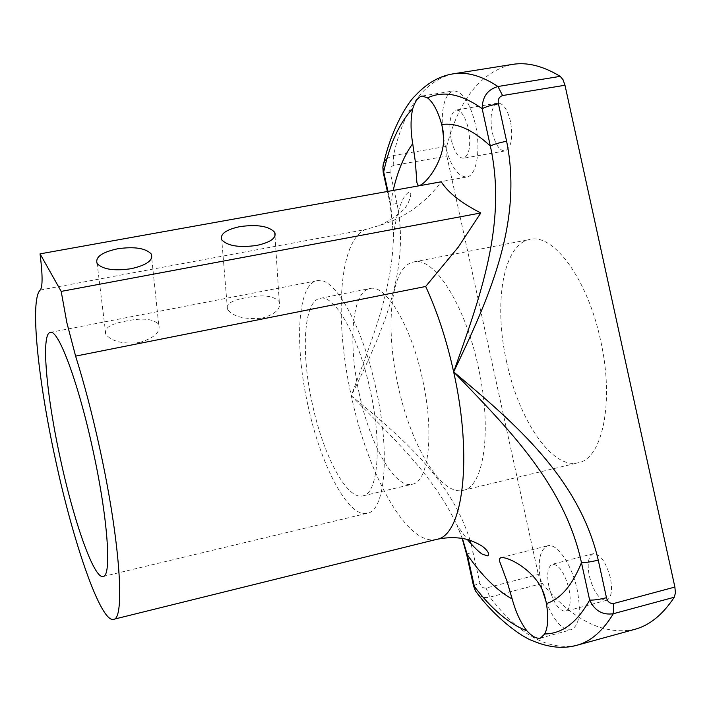 <?xml version="1.0" encoding="UTF-8"?>
<svg xmlns="http://www.w3.org/2000/svg" width="711" height="711" viewBox="0 0 711 711"><rect width="100%" height="100%" fill="white"/><g stroke="black" fill="none" stroke-linecap="round" stroke-linejoin="round"><path stroke-width="0.53" stroke-dasharray="3.56 2.67" d="M139.347 342.569C154.518 337.974 160.962 331.895 158.66 324.314C153.265 318.741 142.351 317.666 125.9 321.079C110.392 323.869 103.69 328.26 105.797 334.241C111.44 341.422 122.621 344.195 139.347 342.569M261.87 318.208C275.406 314.253 281.209 308.752 279.272 301.713C273.717 295.616 262.439 294.318 245.428 297.838C231.644 300.309 225.654 304.157 227.467 309.374C233.155 316.715 244.62 319.657 261.87 318.208M546.101 601.755C554.065 621.13 562.392 630.47 571.084 629.777C579.341 625.804 581.376 612.455 577.19 589.73C571.946 564.561 556.802 542.626 547.568 545.79C539.178 549.967 537.107 563.316 541.355 585.855L542.502 590.574M443.557 137.658L444.677 143.551C450.143 165.556 457.502 176.701 466.763 177.003C476.521 176.07 481.187 149.532 475.419 124.389C469.82 102.251 462.488 91.106 453.44 90.928C445.202 93.95 441.504 106.001 442.349 127.109M307.854 404.994C294.327 344.826 297.394 283.902 317.008 280.712C333.983 275.486 362.503 325.114 376.057 388.97C390.446 453.138 385.113 511.005 367.356 513.244C348.301 518.417 320.519 464.95 307.854 404.994M359.268 393.778C347.777 342.844 351.856 291.474 369.88 288.55C385.762 283.858 411.136 325.549 422.467 379.034C434.554 432.759 428.777 481.951 412.247 484.244C394.738 488.99 369.969 444.544 359.268 393.778M312.342 403.946C300.797 352.558 303.544 301.011 320.074 298.371C334.597 293.927 358.771 336.321 370.235 390.339C382.411 444.615 378.021 493.949 362.832 495.896C346.808 500.295 323.167 455.138 312.342 403.946M506.632 361.943C493.398 303.997 502.935 244.042 529.882 239.447C553.416 233.057 587.721 279.236 600.591 340.382C614.562 401.768 602.493 458.862 578.23 462.772C551.967 469.678 518.719 419.739 506.632 361.943M398.053 385.46C384.66 326.305 390.712 265.807 413.749 261.959C433.781 256.191 465.003 304.237 478.245 366.858C492.447 429.764 483.969 487.293 463.181 490.306C440.776 496.287 410.451 444.437 398.053 385.46M451.174 139.498C448.401 123.092 450.027 113.271 456.071 110.045C461.155 110.152 465.261 116.4 468.389 128.771C471.126 145.32 469.509 155.14 463.528 158.233C458.373 158.082 454.258 151.834 451.174 139.498M510.525 121.59C507.405 109.316 503.166 103.157 497.816 103.095C491.417 106.366 489.577 116.151 492.279 132.433C495.363 144.671 499.611 150.839 505.032 150.928C511.369 147.79 513.2 138.014 510.525 121.59M548.936 586.673C546.563 574.035 547.719 566.551 552.394 564.241C559.077 564.552 564.614 572.755 568.987 588.841C571.342 601.542 570.195 609.025 565.565 611.273C558.766 610.865 553.22 602.661 548.936 586.673M610.385 577.936C605.985 561.983 600.28 553.913 593.258 553.709C588.308 556.082 587.002 563.539 589.33 576.088C593.632 591.934 599.355 600.013 606.492 600.315C611.398 597.995 612.686 590.539 610.385 577.936M470.042 540.227C450.436 478.014 400 435.879 351.287 395.769C380.563 335.841 410.887 272.029 396.996 203.515C392.161 204.35 389.85 204.43 390.072 203.746L390.561 203.373L393.476 234.23C392.907 291.066 370.369 343.422 351.287 395.769C390.401 435.443 432.661 473.677 456.933 525.082L462.363 538.343M396.996 203.515L390.188 172.32C389.548 168.836 390.739 166.525 393.743 165.396L446.872 156.109L446.721 146.324L393.432 155.549L387.077 158.384M446.721 146.324C459.182 99.042 481.071 71.731 512.409 64.408M436.67 539.365C407.447 547.017 367.996 475.081 351.287 395.769C334.357 320.314 338.569 241.624 365.054 229.635L379.736 225.414C404.559 217.957 425.062 203.426 441.238 181.812M478.53 594.903C481.72 597.418 485.506 598.155 489.879 597.116L542.271 583.438L538.325 574.497L486.057 588.041C482.831 588.255 480.787 586.646 479.925 583.207L471.153 544.066M634.719 629.368C603.63 635.616 572.817 620.312 542.271 583.438M446.872 156.109L538.325 574.497M390.188 172.32L383.291 172.72M466.603 554.225L473.091 551.94M473.464 585.651L479.925 583.207M393.743 165.396L393.432 155.549C404.186 108.09 424.103 80.858 453.174 73.846M387.939 191.383L390.561 203.373L393.183 190.441M40.234 290.052L365.054 229.635M576.879 645.268C547.959 650.894 518.959 634.843 489.879 597.116L486.057 588.041M158.66 324.314L151.71 257.977M279.272 301.713L274.997 236.07M500.686 557.7L547.568 545.79M422.263 96.003L453.44 90.928M50.285 332.41L317.008 280.712M320.074 298.371L369.88 288.55M413.749 261.959L529.882 239.447M497.816 103.095L456.071 110.045M593.258 553.709L552.394 564.241M462.132 538.298L456.933 525.082L467.18 539.391M379.736 225.414C396.391 217.246 406.025 209.381 408.656 201.826C411.349 195.214 411.465 191.979 408.994 192.112C402.613 195.694 397.44 209.736 393.476 234.23L390.072 203.746L387.388 191.481M606.492 600.315L565.565 611.273M505.032 150.928L463.528 158.233M463.181 490.306L578.23 462.772M362.832 495.896L412.247 484.244M103.131 576.488L367.356 513.244M419.259 185.535L466.763 177.003M540.493 638.096L571.084 629.777M227.467 309.374L221.752 239.794M105.797 334.241L97.158 263.577"/><path stroke-width="1.07" d="M131.1 268.714C146.75 265.141 153.487 260.253 151.301 254.058C145.746 248.157 134.503 246.397 117.564 248.788C101.78 252.272 94.981 257.195 97.158 263.577C102.739 269.425 114.053 271.14 131.1 268.714M256.689 245.446C270.607 242.344 276.623 237.989 274.757 232.39C269.069 226.178 257.489 224.249 240.016 226.596C225.965 229.635 219.877 234.035 221.752 239.794C227.458 245.953 239.1 247.837 256.689 245.446M75.606 356.122L66.852 322.67L61.19 291.403L40.056 253.863C42.687 274.89 42.749 286.951 40.234 290.052C29.684 299.598 38.03 380.216 55.529 459.848C73.42 543.391 100.838 622.818 113.502 619.343L436.67 539.365C462.79 535.827 473.153 458.488 453.662 371.915C479.756 297.74 507.538 223.965 490.332 146.022C493.914 144.244 499.335 142.662 506.614 141.276C523.367 223.574 488.039 299.829 453.662 371.915C515.004 423.303 579.047 478.121 598.253 560.108C591.045 561.868 585.446 562.721 581.465 562.668C564.498 484.413 508.347 428.617 453.662 371.915C446.552 339.849 437.221 311.374 425.676 286.48L75.606 356.122C84.218 383.425 92.27 414.211 99.762 448.472C120.141 541.098 125.243 619.654 113.502 619.343M40.056 253.863L441.238 181.812C448.197 192.717 461.377 203.097 480.805 212.962L458.177 247.268L425.676 286.48M598.253 560.108L606.474 597.711C607.532 601.844 609.94 603.772 613.709 603.506L674.881 587.064L675.423 592.992L674.268 597.231L613.309 613.735C602.555 615.299 594.663 610.74 589.641 600.066L581.465 562.668C572.302 585.349 560.624 598.973 546.43 603.541L545.239 598.173C539.16 572.079 507.912 555.966 500.686 557.7L499.371 559.042L499.753 561.761L507.041 581.385L512.187 598.991C496.749 590.441 481.782 575.661 467.269 554.633L466.603 554.225M393.183 190.441C397.671 171.031 404.177 155.442 412.709 143.675C410.496 130.149 410.514 118.444 412.771 108.57C415.233 100.989 418.361 96.812 422.165 96.021L427.551 97.896C433.23 102.322 437.949 111.209 441.727 124.549C456.435 122.434 472.637 129.598 490.332 146.022L482.174 108.73C482.289 96.918 487.542 89.515 497.958 86.511L560.206 76.353L563.005 79.676L564.987 85.249L502.57 95.55C499.024 96.874 497.638 99.62 498.42 103.788L506.614 141.276M412.709 143.675L415.348 161.681L416.859 182.265L417.588 184.86L419.259 185.535C426.351 184.167 448.294 156.118 442.882 129.909L441.727 124.549M442.349 127.109L443.557 137.658M60.337 458.613C46.473 395.654 40.803 333.663 50.285 332.41C58.204 328.802 78.53 382.953 92.963 450.223C107.859 517.919 111.903 576.55 103.131 576.488C94.039 579.252 73.748 521.243 60.337 458.613M462.363 538.343L467.269 554.633L475.339 590.752L478.53 594.903M387.077 158.384L384.651 161.121L383.229 164.437L382.865 167.343L383.691 171.92C389.752 143.844 399.449 122.727 412.771 108.57M502.57 95.55L497.958 86.511C481.747 75.784 466.816 71.562 453.174 73.846L512.409 64.408C527.091 61.964 543.026 65.945 560.206 76.353M546.43 603.541C548.581 617.308 548.012 627.44 544.724 633.963L540.493 638.096C536.698 638.94 532.166 636.514 526.878 630.799C520.719 622.827 515.822 612.224 512.187 598.991M674.268 597.231C662.723 614.695 649.534 625.404 634.719 629.368L576.879 645.268C563.565 649.027 549.016 647.614 533.232 641.029C521.59 637.1 494.909 617.788 475.339 590.752L473.464 585.651M674.881 587.064L564.987 85.249M542.502 590.574L546.101 601.755M480.805 212.962L61.19 291.403M471.153 544.066L470.042 540.227M383.291 172.72L383.691 171.92L387.939 191.383M606.474 597.711C599.275 599.497 593.667 600.288 589.641 600.066C577.181 622.489 562.205 633.785 544.724 633.963M427.551 97.896C443.406 90.386 461.608 93.994 482.174 108.73C485.72 106.792 491.132 105.139 498.42 103.788M526.878 630.799C508.916 623.823 491.337 608.945 474.157 586.166L473.544 585.997L466.665 554.518L462.132 538.298M613.709 603.506L613.309 613.735C602.795 631.084 590.654 641.598 576.879 645.268M151.71 257.977L151.301 254.058M274.997 236.07L274.757 232.39M467.18 539.391C475.108 548.439 480.369 553.46 482.965 554.447L487.746 555.869C489.39 554.42 488.546 552.047 485.204 548.723C483.942 547.817 482.876 545.213 468.789 539.845C458.871 537.125 448.161 536.974 436.67 539.365M453.174 73.846C439.487 75.926 426.822 83.231 415.188 95.763C406.345 103.859 389.45 133.464 382.865 167.343L383.211 172.346L387.388 191.481"/></g></svg>

